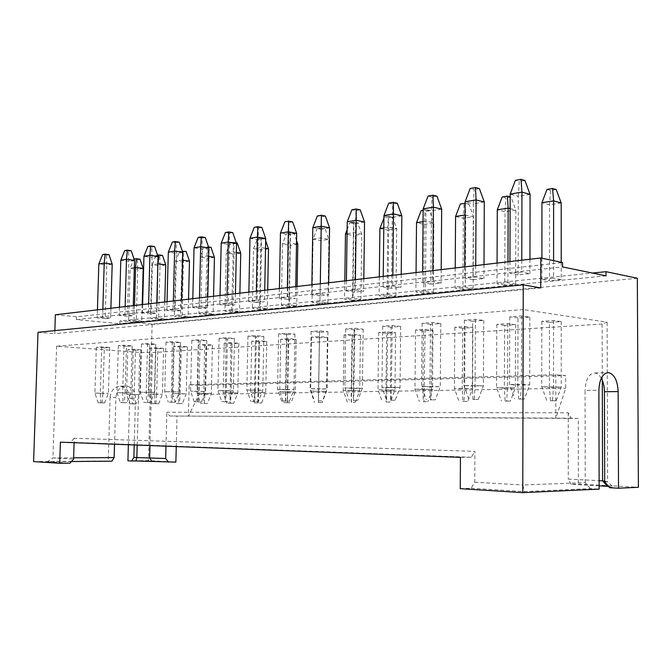 <?xml version="1.0" encoding="UTF-8"?>
<svg xmlns="http://www.w3.org/2000/svg" width="672" height="672" viewBox="0 0 672 672"><rect width="100%" height="100%" fill="white"/><g stroke="black" fill="none" stroke-linecap="round" stroke-linejoin="round"><path stroke-width="0.5" stroke-dasharray="3.36 2.52" d="M55.364 314.765L76.499 316.806L562.54 262.534M637.333 278.25L152.132 324.097L119.902 320.989L592.435 273.05M54.844 330.624L54.743 333.656L540.758 287.944M38.01 332.27L54.743 333.656M33.6 461.597L108.234 460.967L110.09 397.606L115.878 397.513L114.534 444.226M128.377 444.755L129.671 398.362C129.31 391.247 126.185 387.198 120.305 386.19C114.324 386.61 110.922 390.415 110.09 397.606M127.924 460.799L148.495 460.622L175.871 462.118M152.132 324.097L148.495 460.622M119.902 320.989L119.826 323.694L606.043 275.848M76.499 316.806L76.406 319.595L119.826 323.694M460.244 488.687L471.148 488.258L474.76 482.227L474.928 451.366L74.248 438.278L74.113 442.697M460.446 457.346L471.324 457.262L474.928 451.366M474.76 482.227L522.791 484.991L523.211 309.565L56.616 346.223L139.734 352.38L152.452 352.582L602.146 324.047L607.118 322.199L523.211 309.565M73.634 457.825L52.937 457.951L56.616 346.223M71.492 461.53L47.376 461.74L52.937 457.951L73.592 459.144M471.148 488.258L524.387 491.593L590.26 488.611L599.147 489.115M590.26 488.611L585.22 482.614L522.791 484.991L524.387 491.593M108.234 460.967L111.922 461.177M47.376 461.74L70.056 463.151M609.697 487.729L613.813 487.544L608.689 486.545M599.138 485.848L571.192 484.31L578.382 484.033L638.4 487.301M585.22 482.614L585.068 390.424L598.886 390.214M601.289 378.235C599.449 375.035 597.299 373.288 594.829 372.994C588.924 373.54 585.673 379.344 585.068 390.424M604.699 481.866L607.614 481.757L607.118 322.199M134.215 444.973L135.509 398.278C135.139 391.121 132.006 387.038 126.109 386.03C120.12 386.45 116.71 390.281 115.878 397.513M137.197 445.091L139.734 352.38M74.248 438.278L70.72 442.235L60.396 442.176M471.324 457.262L70.72 442.235M549.494 322.392L541.817 321.317L553.568 320.51L561.212 321.611L549.494 322.392L549.452 387.316L561.221 387.106L541.741 386.786L549.452 387.316L550.494 400.781L556.156 400.739L550.494 400.781M504.596 325.416L496.818 324.4L507.78 323.644L515.533 324.677L504.596 325.416L504.378 388.122L515.348 387.929L496.558 387.618L504.378 388.122L505.142 401.125L510.418 401.083L505.142 401.125M462.672 328.238L454.818 327.272L465.049 326.575L472.886 327.55L462.672 328.238L462.286 388.878L472.542 388.693L454.398 388.391L462.286 388.878L462.815 401.453L467.746 401.411L462.815 401.453M423.419 330.876L415.514 329.96L425.099 329.305L432.995 330.229L423.419 330.876L422.898 389.575L432.508 389.407L414.96 389.113L422.898 389.575L423.217 401.755L427.837 401.713L423.217 401.755M386.602 333.354L378.672 332.489L387.66 331.867L395.59 332.749L386.602 333.354L385.955 390.239L394.976 390.079L377.992 389.794L385.955 390.239L386.089 402.032L390.424 402.007L386.089 402.032M351.985 335.681L344.047 334.858L352.506 334.278L360.444 335.11L351.985 335.681L351.238 390.86L359.722 390.709L343.266 390.44L351.238 390.86L351.212 402.301L355.286 402.268L351.212 402.301M319.402 337.865L311.464 337.084L319.427 336.538L327.365 337.336L319.402 337.865L318.562 391.448L326.55 391.306L310.59 391.037L318.562 391.448L318.385 402.553L322.224 402.528L318.385 402.553M288.658 339.94L280.736 339.192L288.254 338.68L296.176 339.427L288.658 339.94L287.734 391.994L295.277 391.86L279.787 391.608L287.734 391.994L287.431 402.788L291.052 402.763L283.609 402.637L287.431 402.788M259.602 341.888L251.714 341.174L258.821 340.687L266.717 341.41L259.602 341.888L258.611 392.515L265.742 392.389L250.69 392.137L258.611 392.515L258.199 403.015L261.618 402.99L254.394 402.864L258.199 403.015M232.109 343.736L224.263 343.056L230.983 342.594L238.846 343.283L232.109 343.736L231.059 393.011L237.804 392.893L223.171 392.65L231.059 393.011L230.538 403.225L233.78 403.2L226.75 403.082L230.538 403.225M206.06 345.492L198.248 344.837L204.624 344.4L212.444 345.064L206.06 345.492L204.952 393.481L211.344 393.364L197.106 393.128L204.952 393.481L204.338 403.427L207.413 403.402L200.575 403.284L204.338 403.427M181.322 347.155L173.569 346.525L179.617 346.114L187.387 346.744L181.322 347.155L180.172 393.918L186.245 393.809L172.376 393.582L180.172 393.918L179.483 403.62L182.398 403.595L175.736 403.477L179.483 403.62M157.819 348.734L150.116 348.138L155.87 347.743L163.59 348.348L157.819 348.734L156.626 394.346L162.406 394.237L148.89 394.01L156.626 394.346L155.862 403.796L158.634 403.771L152.149 403.662L155.862 403.796M135.458 350.238L127.806 349.658L133.283 349.289L140.944 349.868L135.458 350.238L134.224 394.741L139.726 394.649L126.546 394.422L134.224 394.741L133.4 403.964L136.038 403.948L129.713 403.838L133.4 403.964M517.994 317.957L509.771 316.806L521.64 315.924L529.838 317.1L517.994 317.957L517.81 385.132L529.704 384.896L521.472 384.317L509.552 384.569L517.81 385.132L518.708 399.059L524.429 399.008L518.708 399.059M472.702 321.241L464.386 320.149L475.423 319.334L483.722 320.443L472.702 321.241L472.332 386.047L483.395 385.82L463.974 385.501L472.332 386.047L472.954 399.479L478.271 399.428L472.954 399.479M430.492 324.29L422.117 323.266L432.407 322.51L440.773 323.551L430.492 324.29L429.962 386.896L440.278 386.686L421.554 386.375L429.962 386.896L430.349 399.874L435.305 399.823L430.349 399.874M391.07 327.146L382.662 326.172L392.28 325.466L400.68 326.449L391.07 327.146L390.398 387.685L400.042 387.492L381.956 387.198L390.398 387.685L390.566 400.235L395.203 400.193L390.566 400.235M354.161 329.818L345.736 328.894L354.749 328.23L363.166 329.162L354.161 329.818L353.371 388.424L362.41 388.248L344.912 387.954L353.371 388.424L353.354 400.579L357.697 400.537L353.354 400.579M319.536 332.321L311.119 331.447L319.57 330.826L327.986 331.708L319.536 332.321L318.646 389.122L327.121 388.954L310.187 388.676L318.646 389.122L318.461 400.898L322.535 400.856L318.461 400.898M286.986 334.673L278.586 333.85L286.532 333.262L294.941 334.102L286.986 334.673L286.003 389.777L293.975 389.617L277.57 389.348L286.003 389.777L285.676 401.201L289.506 401.167L281.627 401.033L285.676 401.201M256.334 336.89L247.968 336.101L255.452 335.555L263.827 336.353L256.334 336.89L255.268 390.39L262.786 390.239L246.868 389.978L255.268 390.39L254.814 401.478L258.426 401.444L250.782 401.318L254.814 401.478M227.413 338.982L219.089 338.234L226.153 337.714L234.486 338.47L227.413 338.982L226.279 390.97L233.377 390.835L217.921 390.575L226.279 390.97L225.716 401.747L229.118 401.713L221.701 401.596L225.716 401.747M200.08 340.964L191.814 340.242L198.492 339.755L206.774 340.477L200.08 340.964L198.895 391.524L205.598 391.39L190.588 391.138L198.895 391.524L198.232 401.999L201.449 401.974L194.242 401.848L198.232 401.999M174.216 342.829L166.001 342.149L172.326 341.678L180.558 342.376L174.216 342.829L172.981 392.045L179.332 391.91L164.732 391.667L172.981 392.045L172.225 402.242L175.274 402.209L168.26 402.091L172.225 402.242M149.705 344.61L141.548 343.946L147.546 343.51L155.711 344.173L149.705 344.61L148.42 392.532L154.442 392.414L140.238 392.171L148.42 392.532L147.588 402.461L150.478 402.436L143.657 402.326L147.588 402.461M126.437 346.29L118.348 345.66L124.034 345.24L132.14 345.878L126.437 346.29L125.11 393.002L130.83 392.885L116.995 392.658L125.11 393.002L124.211 402.679L126.958 402.654L120.313 402.545L124.211 402.679M104.32 347.886L96.306 347.29L101.716 346.886L109.746 347.5L104.32 347.886L102.967 393.439L108.402 393.338L94.92 393.112L102.967 393.439L102.001 402.881L104.605 402.856L98.137 402.746L102.001 402.881M604.699 481.236L607.614 481.757L613.813 487.544M602.305 380.344L602.146 324.047M571.192 484.31L568.285 479.102L599.122 480.682M571.141 418.202L169.714 415.993L166.858 412.23L568.243 412.818L571.141 418.202L578.298 418.463L578.382 484.033M568.243 412.818L568.285 479.102M169.714 415.993L578.298 418.463M165.992 446.183L166.858 412.23M176.266 446.569L177.013 416.186M149.974 445.57L152.452 352.582M189.168 384.804L199.265 385.316L199.046 394.481L188.412 416.254L189.168 384.804L555.811 374.8L555.794 418.337L565.698 388.265L565.69 375.623L555.811 374.8M199.046 394.481L565.698 388.265M199.265 385.316L565.69 375.623M561.204 202.969L549.57 204.792L541.951 202.726M541.892 258.199L541.867 279.334L553.585 278.149L553.594 260.66M556.198 189.546L550.612 190.478L549.57 204.792L549.52 280.762L541.867 279.334M541.817 321.317L541.741 386.786L546.798 400.579M550.612 190.478L546.966 189.428M553.568 320.51L553.552 386.568L552.46 400.537M561.212 321.611L561.221 387.106L556.156 400.739M561.212 262.256L561.212 279.602L553.585 278.149M561.212 279.602L549.52 280.762M76.406 319.595L562.54 266.918M504.739 285.188L496.986 283.844L507.914 282.744L515.651 284.113L504.739 285.188L505.008 211.772L497.288 209.84M462.916 289.321L455.087 288.061L465.293 287.028L473.113 288.313L462.916 289.321L463.361 218.299L455.574 216.476M423.755 293.202L415.876 292.001L425.435 291.035L433.306 292.253L423.755 293.202L424.368 224.406L416.522 222.692M387.013 296.831L379.1 295.697L388.08 294.798L395.984 295.949L387.013 296.831L387.761 230.143L379.898 228.522M352.472 300.25L344.551 299.174L352.993 298.326L360.906 299.41L352.472 300.25L353.346 235.528L345.475 233.999M319.939 303.467L312.026 302.442L319.981 301.644L327.894 302.677L319.939 303.467L320.922 240.61L313.051 239.156L312.026 302.442M289.246 306.499L281.35 305.533L288.859 304.777L296.755 305.76L289.246 306.499L290.329 245.406L282.475 244.02L281.35 305.533M260.24 309.372L252.378 308.448L259.468 307.734L267.347 308.666L260.24 309.372L261.408 249.934L253.579 248.623L252.378 308.448M232.789 312.085L224.96 311.203L231.672 310.523L239.518 311.422L232.789 312.085L234.024 254.226L226.237 252.974L224.96 311.203M206.766 314.656L198.979 313.816L205.346 313.177L213.15 314.026L206.766 314.656L208.068 258.292L200.315 257.099L198.979 313.816M182.07 317.1L174.325 316.294L180.373 315.689L188.126 316.504L182.07 317.1L183.431 262.147L175.72 261.013L174.325 316.294M158.592 319.418L150.906 318.646L156.652 318.074L164.354 318.856L158.592 319.418L160.003 265.818L152.351 264.734L150.906 318.646M136.248 321.636L128.621 320.888L134.089 320.342L141.733 321.09L136.248 321.636L137.701 269.312L130.108 268.271L128.621 320.888M518.104 274.89L509.914 273.353L521.749 272.084L529.922 273.638L518.104 274.89L518.322 196.325L510.166 194.116M472.937 279.67L464.646 278.233L475.658 277.049L483.924 278.51L472.937 279.67L473.365 203.834L465.116 201.768M430.828 284.13L422.478 282.778L432.751 281.669L441.084 283.046L430.828 284.13L431.449 210.84L423.15 208.891M391.499 288.296L383.116 287.02L392.708 285.986L401.083 287.28L391.499 288.296L392.28 217.384L383.939 215.552M354.665 292.194L346.273 290.993L355.253 290.027L363.653 291.245L354.665 292.194L355.589 223.507L347.239 221.785M320.107 295.856L311.716 294.714L320.149 293.807L328.541 294.966L320.107 295.856L321.149 229.261L312.808 227.64M287.616 299.3L279.241 298.217L287.179 297.36L295.554 298.452L287.616 299.3L288.767 234.671L280.442 233.134M257.015 302.534L248.674 301.51L256.15 300.703L264.491 301.745L257.015 302.534L258.258 239.77L249.959 238.308M228.136 305.592L219.836 304.618L226.892 303.862L235.2 304.844L228.136 305.592L229.463 244.583L221.206 243.197M200.844 308.482L192.595 307.558L199.265 306.835L207.53 307.776L200.844 308.482L202.238 249.127L194.032 247.808M175.014 311.22L166.824 310.33L173.132 309.649L181.339 310.548L175.014 311.22L176.467 253.428L168.319 252.176M150.528 313.816L142.397 312.967L148.386 312.32L156.534 313.177L150.528 313.816L152.04 257.51L143.942 256.318M127.285 316.277L119.221 315.462L124.9 314.849L132.989 315.672L127.285 316.277L128.839 261.391L120.809 260.249M105.193 318.612L97.196 317.839L102.598 317.251L110.611 318.041L105.193 318.612L106.781 265.07L98.826 263.987M497.07 263.088L496.986 283.844M496.818 324.4L496.558 387.618L501.396 400.932M510.124 208.606L515.861 210.076L505.008 211.772L505.865 197.971L502.169 196.988M515.651 284.113L515.861 210.076L511.073 197.098L505.865 197.971M515.533 324.677L515.348 387.929L510.418 401.083M507.982 261.811L507.914 282.744M507.78 323.644L507.562 387.416L506.68 400.89M510.157 196.854L511.073 197.098M455.221 267.977L455.087 288.061M454.818 327.272L454.398 388.391L459.026 401.268M465.041 214.973L473.516 216.703L463.361 218.299L464.05 204.968L460.32 204.044M473.113 288.313L473.516 216.703L468.922 204.154L464.05 204.968M472.886 327.55L472.542 388.693L467.746 401.411M465.108 203.238L465.738 214.855L465.293 287.028M465.049 326.575L464.671 388.206L463.966 401.226M465.192 203.221L468.922 204.154M416.06 272.563L415.876 292.001M415.514 329.96L414.96 389.113L419.404 401.579M423.032 221.651L426.056 221.172L433.877 222.919L424.368 224.406L424.906 211.52L421.151 210.655M433.306 292.253L433.877 222.919L429.475 210.756L424.906 211.52M432.995 330.229L432.508 389.407L427.837 401.713M423.133 210.319L425.712 209.882L426.056 221.172L425.435 291.035M425.099 329.305L424.024 401.537M425.712 209.882L429.475 210.756M379.327 276.864L379.1 295.697M378.672 332.489L377.992 389.794L382.267 401.864M383.796 227.9L388.844 227.094L396.698 228.74L387.761 230.143L388.172 217.669L384.401 216.846L388.693 216.124L392.465 216.955L388.172 217.669M383.914 218.123L384.401 216.846M395.984 295.949L396.698 228.74L392.465 216.955M395.59 332.749L394.976 390.079L390.424 402.007M388.693 216.124L388.08 294.798M387.66 331.867L386.602 401.831M344.812 280.896L344.551 299.174M344.047 334.858L343.266 390.44L347.382 402.142M347.071 233.747L353.884 232.655L361.754 234.217L353.346 235.528L353.64 223.448L349.86 222.676L353.9 221.995L357.672 222.776L353.64 223.448M347.122 229.732L349.86 222.676M360.906 299.41L361.754 234.217L357.672 222.776M360.444 335.11L359.722 390.709L355.286 402.268M353.9 221.995L352.993 298.326M352.506 334.278L351.456 402.108M311.464 337.084L310.59 391.037L314.555 402.394M317.335 228.161L313.051 239.156L320.981 237.896L328.852 239.366L320.922 240.61L321.115 228.9L317.335 228.161L321.14 227.522L324.912 228.262L321.115 228.9M327.894 302.677L328.852 239.366L324.912 228.262M327.365 337.336L326.55 391.306L322.224 402.528M321.14 227.522L319.981 301.644M319.427 336.538L318.394 402.368M280.736 339.192L279.787 391.608L283.609 402.637M297.814 244.23L290.329 245.406L290.422 234.032L286.65 233.335L290.245 232.73L294.017 233.436L290.422 234.032M296.495 243.995L289.951 242.836L282.475 244.02L286.65 233.335M296.554 240.652L294.017 233.436M297.091 286.482L296.755 305.76M296.176 339.427L295.277 391.86L291.052 402.763M290.245 232.73L288.859 304.777M288.254 338.68L287.23 402.612M251.714 341.174L250.69 392.137L254.394 402.864M268.489 248.825L261.408 249.934L261.416 238.888L257.662 238.224L261.055 237.653L264.81 238.325L261.416 238.888M265.524 248.321L260.652 247.498L253.579 248.623L257.662 238.224M265.675 240.778L264.81 238.325M267.7 289.918L267.347 308.666M266.717 341.41L265.742 392.389L261.618 402.99M261.055 237.653L259.468 307.734M258.821 340.687L257.813 402.839M224.263 343.056L223.171 392.65L226.75 403.082M240.736 253.168L234.024 254.226L233.965 243.482L230.227 242.852L233.436 242.315L236.3 242.794M236.317 252.454L232.932 251.908L226.237 252.974L230.227 242.852M237.182 242.945L233.965 243.482M239.896 293.177L239.518 311.422M238.846 343.283L237.804 392.893L233.78 403.2M233.436 242.315L231.672 310.523M230.983 342.594L229.992 403.057M198.248 344.837L197.106 393.128L200.575 403.284M214.435 257.292L208.068 258.292L207.942 247.842L204.221 247.237L208.53 246.935M208.715 256.402L206.674 256.082L200.315 257.099L204.221 247.237M210.991 247.33L207.942 247.842M213.553 296.26L213.15 314.026M212.444 345.064L211.344 393.364L207.413 403.402M207.27 246.725L205.346 313.177M204.624 344.4L203.641 403.259M173.569 346.525L172.376 393.582L175.736 403.477M189.47 261.198L183.431 262.147L183.238 251.975L179.533 251.404L182.288 250.942M182.591 260.173L175.72 261.013L179.533 251.404M186.136 251.496L183.238 251.975M188.546 299.183L188.126 316.504M187.387 346.744L186.245 393.809L182.398 403.595M182.406 251.278L180.373 315.689M179.617 346.114L178.651 403.46M150.116 348.138L148.89 394.01L152.149 403.662M165.749 264.919L160.003 265.818L159.751 255.906L156.08 255.36L157.55 255.108M157.836 263.861L152.351 264.734L156.08 255.36M162.506 255.444L159.751 255.906M164.791 301.963L164.354 318.856M163.59 348.348L162.406 394.237L158.634 403.771M157.055 302.87L156.652 318.074M155.87 347.743L154.652 393.91L154.913 403.645M127.806 349.658L126.546 394.422L129.713 403.838M143.178 268.456L137.701 269.312L137.407 259.652L134.064 259.073M134.324 267.599L130.108 268.271L133.762 259.123M140.028 259.207L137.407 259.652M142.187 304.609L141.733 321.09M140.944 349.868L139.726 394.649L136.038 403.948M134.501 305.508L134.089 320.342M133.283 349.289L132.031 394.321L132.342 403.822M509.947 261.576L509.914 273.353M509.771 316.806L509.552 384.569L514.744 398.849M530.074 194.359L518.322 196.325L519.288 181.482L515.382 180.356M524.924 180.474L519.288 181.482M529.948 259.241L529.922 273.638M529.838 317.1L529.704 384.896L524.429 399.008M521.783 260.19L521.749 272.084M521.64 315.924L521.472 384.317L520.472 398.79M464.713 266.868L464.646 278.233M464.386 320.149L463.974 385.501L468.947 399.277M484.302 202.003L473.365 203.834L474.138 189.538L470.182 188.488M479.388 188.605L474.138 189.538M483.991 264.617L483.924 278.51M483.722 320.443L483.395 385.82L478.271 399.428M475.717 265.583L475.658 277.049M475.423 319.334L475.062 385.274L474.264 399.227M422.579 271.799L422.478 282.778M422.117 323.266L421.554 386.375L426.308 399.672M441.664 209.126L431.449 210.84L432.054 197.056L428.072 196.064M436.951 196.174L432.054 197.056M441.193 269.623L441.084 283.046M440.773 323.551L440.278 386.686L435.305 399.823M432.844 270.598L432.751 281.669M432.407 322.51L431.264 399.63M383.233 276.402L383.116 287.02M382.662 326.172L381.956 387.198L386.509 400.05M401.831 215.788L392.28 217.384L392.725 204.07L388.727 203.146M397.312 203.255L392.725 204.07M401.218 274.302L401.083 287.28M400.68 326.449L400.042 387.492L395.203 400.193M392.826 275.285L392.708 285.986M392.28 325.466L391.146 400.008M346.416 280.711L346.273 290.993M345.736 328.894L344.912 387.954L349.289 400.394M364.543 222.012L355.589 223.507L355.908 210.638L351.901 209.773M360.2 209.874L355.908 210.638M363.812 278.678L363.653 291.245M363.166 329.162L362.41 388.248L357.697 400.537M355.396 279.661L355.253 290.027M354.749 328.23L353.632 400.352M311.875 284.752L311.716 294.714M311.119 331.447L310.187 388.676L314.395 400.722M329.557 227.858L321.149 229.261L321.35 216.812L317.344 215.989M325.382 216.09L321.35 216.812M328.726 282.778L328.541 294.966M327.986 331.708L327.121 388.954L322.535 400.856M320.309 283.769L320.149 293.807M319.57 330.826L318.469 400.688M279.418 288.548L279.241 298.217M278.586 333.85L277.57 389.348L281.627 401.033M296.68 233.352L288.767 234.671L288.859 222.608L284.869 221.827M292.656 221.928L288.859 222.608M295.756 286.642L295.554 298.452M294.941 334.102L293.975 389.617L289.506 401.167M287.347 287.624L287.179 297.36M286.532 333.262L285.449 400.991M248.867 292.127L248.674 301.51M247.968 336.101L246.868 389.978L250.782 401.318M265.717 238.526L258.258 239.77L258.258 228.068L254.276 227.329M261.836 227.43L258.258 228.068M264.718 290.27L264.491 301.745M263.827 336.353L262.786 390.239L258.426 401.444M256.334 291.253L256.15 300.703M255.452 335.555L254.386 401.285M220.038 295.495L219.836 304.618M219.089 338.234L217.921 390.575L221.701 401.596M236.51 243.407L229.463 244.583L229.379 233.226L225.422 232.52M232.756 232.621L229.379 233.226M235.435 293.698L235.2 304.844M234.486 338.47L233.377 390.835L229.118 401.713M227.094 294.672L226.892 303.862M226.153 337.714L225.103 401.562M192.814 298.687L192.595 307.558M191.814 340.242L190.588 391.138L194.242 401.848M208.908 248.01L202.238 249.127L202.087 238.098L198.148 237.426M205.279 237.527L202.087 238.098M207.774 296.932L207.53 307.776M206.774 340.477L205.598 391.39L201.449 401.974M199.475 297.906L199.265 306.835M198.492 339.755L197.45 401.822M167.042 301.694L166.824 310.33M166.001 342.149L164.732 391.667L168.26 402.091M182.784 252.378L176.467 253.428L176.249 242.71L172.334 242.071M179.273 242.164L176.249 242.71M181.608 299.998L181.339 310.548M180.558 342.376L179.332 391.91L175.274 402.209M173.359 300.964L173.132 309.649M172.326 341.678L171.301 402.066M142.632 304.559L142.397 312.967M141.548 343.946L140.238 392.171L143.657 402.326M158.029 256.511L152.04 257.51L151.754 247.078L147.874 246.473M154.627 246.565L151.754 247.078M156.803 302.896L156.534 313.177M155.711 344.173L154.442 392.414L150.478 402.436M148.613 303.853L148.386 312.32M147.546 343.51L146.236 392.053L146.538 402.293M119.456 307.264L119.221 315.462M118.348 345.66L116.995 392.658L120.313 402.545M134.526 260.442L128.839 261.391L128.503 251.227L124.656 250.648M131.233 250.74L128.503 251.227M133.266 305.651L132.989 315.672M132.14 345.878L130.83 392.885L126.958 402.654M125.135 306.6L124.9 314.849M124.034 345.24L122.69 392.54L123.043 402.52M97.44 309.842L97.196 317.839M96.306 347.29L94.92 393.112L98.137 402.746M112.199 264.172L106.781 265.07L106.403 255.175L102.581 254.621M108.998 254.713L106.403 255.175M110.897 308.272L110.611 318.041M109.746 347.5L108.402 393.338L104.605 402.856M102.841 309.212L102.598 317.251M101.716 346.886L100.33 392.994L100.733 402.721M129.671 398.362L135.509 398.278M120.305 386.19L126.109 386.03M594.829 372.994L607.354 372.649"/><path stroke-width="1.01" d="M54.844 330.624L55.364 314.765L540.792 257.972L540.758 287.944L523.253 284.836L522.766 492.66L460.244 488.687L460.446 457.346L60.396 442.176L59.716 463.26L33.6 461.597L38.01 332.27L523.253 284.836M601.289 378.235C603.322 382.007 604.372 386.509 604.43 391.742L604.699 481.866L609.697 487.729L618.509 488.216L638.4 487.301L637.333 278.25L606.026 271.673L606.043 275.848L562.54 266.918L562.54 262.534L540.792 257.972M592.435 273.05L606.026 271.673M618.509 488.216L618.139 391.558C617.551 380.57 614.359 374.254 608.572 372.616C602.708 373.162 599.483 379.025 598.886 390.214L599.147 489.115L522.766 492.66M137.197 445.091L136.853 457.447L135.853 460.967L131.636 461.009L127.924 460.799L128.377 444.755M74.113 442.697L73.592 459.144L70.056 463.151L59.716 463.26M114.534 444.226L114.148 457.59L111.922 461.177L71.492 461.53M176.266 446.569L175.871 462.118L135.853 460.967M604.699 481.236L602.582 480.858L607.48 486.31L599.138 485.848M607.48 486.31L608.689 486.545M114.148 457.59L73.634 457.825M165.992 446.183L165.682 458.506L133.871 457.464L134.215 444.973M599.122 480.682L602.582 480.858L602.305 380.344M165.682 458.506L168.538 462.185M151.603 461.252L149.654 457.682L149.974 445.57M131.636 461.009L133.871 457.464M541.951 202.726L553.619 200.869L552.56 188.488L546.966 189.428L541.951 202.726L541.892 258.199M553.594 260.66L553.619 200.869L561.204 202.969L556.198 189.546L552.56 188.488M561.204 202.969L561.212 262.256M497.288 209.84L508.166 208.11L507.377 196.106L502.169 196.988L497.288 209.84L497.07 263.088M507.982 261.811L508.166 208.11L510.124 208.606M507.377 196.106L510.157 196.854M465.108 203.238L460.32 204.044L455.574 216.476L455.221 267.977M455.574 216.476L465.041 214.973M423.133 210.319L421.151 210.655L416.522 222.692L416.06 272.563M416.522 222.692L423.032 221.651M383.914 218.123L379.898 228.522L379.327 276.864M379.898 228.522L383.796 227.9M347.122 229.732L345.475 233.999L344.812 280.896M345.475 233.999L347.071 233.747M296.495 243.995L297.814 244.23L296.554 240.652M297.814 244.23L297.091 286.482M265.524 248.321L268.489 248.825L265.675 240.778M268.489 248.825L267.7 289.918M236.317 252.454L240.736 253.168L237.182 242.945L236.3 242.794M240.736 253.168L239.896 293.177M208.715 256.402L214.435 257.292L210.991 247.33L208.53 246.935M214.435 257.292L213.553 296.26M182.591 260.173L189.47 261.198L186.136 251.496L182.406 251.278M189.47 261.198L188.546 299.183M165.749 264.919L162.506 255.444L158.836 254.898L158.08 263.819L165.749 264.919L164.791 301.963M157.836 263.861L157.055 302.87M157.55 255.108L158.836 254.898M143.178 268.456L140.028 259.207L136.382 258.678L135.568 267.406L143.178 268.456L142.187 304.609M134.324 267.599L135.568 267.406L134.501 305.508M134.064 259.073L136.382 258.678M510.166 194.116L521.951 192.116L521.027 179.34L515.382 180.356L510.166 194.116L509.947 261.576M521.783 260.19L521.951 192.116L530.074 194.359L524.924 180.474L521.027 179.34M530.074 194.359L529.948 259.241M465.116 201.768L476.078 199.903L475.44 187.547L470.182 188.488L465.116 201.768L464.713 266.868M475.717 265.583L476.078 199.903L484.302 202.003L479.388 188.605L475.44 187.547M484.302 202.003L483.991 264.617M423.15 208.891L433.373 207.161L432.97 195.182L428.072 196.064L423.15 208.891L422.579 271.799M432.844 270.598L433.373 207.161L441.664 209.126L436.951 196.174L432.97 195.182M441.664 209.126L441.193 269.623M383.939 215.552L393.498 213.931L393.313 202.322L388.727 203.146L383.939 215.552L383.233 276.402M392.826 275.285L393.498 213.931L401.831 215.788L397.312 203.255L393.313 202.322M401.831 215.788L401.218 274.302M347.239 221.785L356.194 220.265L356.194 209L351.901 209.773L347.239 221.785L346.416 280.711M355.396 279.661L356.194 220.265L364.543 222.012L360.2 209.874L356.194 209M364.543 222.012L363.812 278.678M312.808 227.64L321.208 226.212L321.376 215.258L317.344 215.989L312.808 227.64L311.875 284.752M320.309 283.769L321.208 226.212L329.557 227.858L325.382 216.09L321.376 215.258M329.557 227.858L328.726 282.778M280.442 233.134L288.347 231.79L288.658 221.147L284.869 221.827L280.442 233.134L279.418 288.548M287.347 287.624L288.347 231.79L296.68 233.352L292.656 221.928L288.658 221.147M296.68 233.352L295.756 286.642M249.959 238.308L257.41 237.048L257.855 226.691L254.276 227.329L249.959 238.308L248.867 292.127M256.334 291.253L257.41 237.048L265.717 238.526L261.836 227.43L257.855 226.691M265.717 238.526L264.718 290.27M221.206 243.197L228.236 242.004L228.791 231.916L225.422 232.52L221.206 243.197L220.038 295.495M227.094 294.672L228.236 242.004L236.51 243.407L232.756 232.621L228.791 231.916M236.51 243.407L235.435 293.698M194.032 247.808L200.684 246.683L201.34 236.855L198.148 237.426L194.032 247.808L192.814 298.687M199.475 297.906L200.684 246.683L208.908 248.01L205.279 237.527L201.34 236.855M208.908 248.01L207.774 296.932M168.319 252.176L174.619 251.11L175.358 241.525L172.334 242.071L168.319 252.176L167.042 301.694M173.359 300.964L174.619 251.11L182.784 252.378L179.273 242.164L175.358 241.525M182.784 252.378L181.608 299.998M143.942 256.318L149.915 255.301L150.738 245.96L147.874 246.473L143.942 256.318L142.632 304.559M148.613 303.853L149.915 255.301L158.029 256.511L154.627 246.565L150.738 245.96M158.029 256.511L156.803 302.896M120.809 260.249L126.487 259.283L127.378 250.16L124.656 250.648L120.809 260.249L119.456 307.264M125.135 306.6L126.487 259.283L134.526 260.442L131.233 250.74L127.378 250.16M134.526 260.442L133.266 305.651M98.826 263.987L104.219 263.063L105.176 254.159L102.581 254.621L98.826 263.987L97.44 309.842M102.841 309.212L104.219 263.063L112.199 264.172L108.998 254.713L105.176 254.159M112.199 264.172L110.897 308.272M604.43 391.742L618.139 391.558M607.354 372.649L608.572 372.616"/></g></svg>
